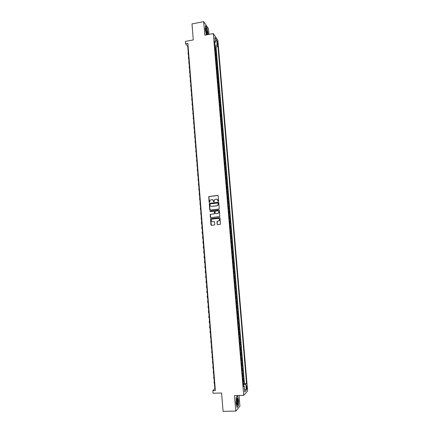 <?xml version="1.0" encoding="UTF-8"?>
<svg xmlns="http://www.w3.org/2000/svg" width="433" height="433" viewBox="0 0 433 433"><rect width="100%" height="100%" fill="white"/><g stroke="black" fill="none" stroke-linecap="round" stroke-linejoin="round"><path stroke-width="0.65" d="M218.324 201.453L218.633 201.069L218.2 195.846L217.68 195.407L208.776 196.566L209.069 202.151L209.653 202.335L210.065 200.208L211.797 199.575C212.727 199.564 213.28 200.03 213.453 200.972L213.507 201.648L214.097 201.827L214.487 199.727L216.24 199.072C217.177 199.061 217.729 199.526 217.902 200.468L218.324 201.453M247.01 387.086L246.713 385.798C246.404 385.668 246.285 386.333 246.35 387.8L246.653 389.094C246.956 389.218 247.075 388.547 247.01 387.086M217.117 224.262L217.642 224.705L220.429 224.234L220.029 218.064L219.509 217.62L210.535 218.725L210.903 224.9L211.423 225.344L214.346 225.046L214.79 224.5L214.584 222.005L214.064 221.555L212.614 221.707C211.364 221.517 210.99 220.814 211.488 219.596L212.403 219.066L218.086 218.465C219.32 218.643 219.71 219.336 219.25 220.543L217.003 221.425L217.117 224.262L217.55 224.705M208.982 34.386L208.511 28.735L203.683 21.65L191.998 23.907L193.286 39.939L185.378 41.411L185.562 43.755L187.884 43.322L215.353 390.512L212.852 390.588L213.063 393.245L221.599 393.002L223.071 411.35L235.785 411.085L239.931 406.235L239.038 395.464M203.683 21.65L204.798 35.17L213.312 33.574L243.725 395.334L234.507 395.589L235.785 411.085M218.806 209.069L219.244 208.522L218.768 202.704L218.243 202.265L209.318 203.413L209.669 209.572L210.184 210.01L218.806 209.069M219.396 210.373L219.791 216.543L210.806 217.669L210.286 217.225L210.189 214.384L214.016 213.821L214.454 213.274L214.319 211.623L213.799 211.18L210.167 211.575L209.881 211.017L218.876 209.929L219.396 210.373M243.238 384.044L244.109 384.011L243.849 380.872L243.46 381.262L243.281 379.162L242.843 379.368M242.799 378.815L243.671 378.783L243.406 375.649L243.021 376.017L242.843 373.928L242.404 374.123M242.356 373.598L243.232 373.565L242.967 370.437L242.577 370.789L242.404 368.7L241.96 368.889M241.917 368.386L242.789 368.353L242.529 365.23L242.139 365.566L241.96 363.482L241.522 363.66M241.484 363.19L242.35 363.152L242.09 360.034L241.701 360.353L241.522 358.275L241.084 358.448M241.046 357.999L241.917 357.961L241.652 354.849L241.262 355.152L241.084 353.074L240.645 353.241M240.607 352.819L241.479 352.781L241.219 349.675L240.824 349.961L240.651 347.888L240.207 348.04M240.174 347.65L241.04 347.607L240.78 344.506L240.385 344.776L240.212 342.709L239.768 342.855M239.741 342.487L240.607 342.443L240.347 339.353L239.952 339.602L239.779 337.534L239.335 337.675M239.308 337.334L240.174 337.291L239.914 334.206L239.514 334.438L239.341 332.376L238.902 332.512M238.875 332.192L239.741 332.149L239.481 329.064L239.081 329.286L238.908 327.224L238.464 327.348M238.442 327.061L239.308 327.012L239.048 323.938L238.648 324.138L238.475 322.087L238.031 322.201M238.009 321.941L238.875 321.887L238.615 318.818L238.215 319.002L238.042 316.951L237.603 317.059M237.582 316.826L238.442 316.772L238.182 313.709L237.787 313.876L237.614 311.83L237.17 311.933M237.149 311.722L238.015 311.668L237.755 308.605L237.354 308.761L237.181 306.716L236.737 306.808M236.721 306.624L237.582 306.569L237.327 303.517L236.921 303.652L236.754 301.612L236.31 301.698M236.294 301.541L237.154 301.482L236.9 298.434L236.494 298.554L236.321 296.518L235.877 296.594M235.866 296.464L236.727 296.405L236.467 293.358L236.066 293.466L235.893 291.436L235.449 291.501M235.444 291.398L236.299 291.333L236.045 288.297L235.639 288.389L235.465 286.359L235.022 286.419M235.016 286.337L235.871 286.273L235.617 283.242L235.211 283.317L235.038 281.293L234.594 281.347M234.589 281.288L235.444 281.223L235.189 278.197L234.783 278.257L234.616 276.232L234.172 276.281M234.166 276.249L235.022 276.184L234.767 273.158L234.361 273.201L234.188 271.188L233.744 271.226L234.599 271.15L234.345 268.135L233.49 268.206M233.49 268.195L233.934 268.162L233.766 266.149L234.172 266.127L233.917 263.118L233.068 263.188M233.062 263.156L233.511 263.129L233.344 261.115L233.75 261.11L233.495 258.106L232.645 258.182M232.64 258.122L233.089 258.106L232.916 256.098L233.327 256.103L233.078 253.105L232.223 253.186M232.218 253.099L232.667 253.089L232.494 251.086L232.905 251.108L232.656 248.114L231.807 248.196M231.796 248.087L232.245 248.082L232.077 246.079L232.489 246.123L232.234 243.135L231.384 243.216M231.374 243.081L231.823 243.086L231.655 241.089L232.066 241.143L231.817 238.161L230.968 238.242M230.957 238.085L231.401 238.096L231.233 236.104L231.65 236.174L231.395 233.198L230.551 233.279M230.535 233.1L230.984 233.116L230.816 231.13L231.233 231.217L230.978 228.245L230.134 228.326M230.118 228.121L230.562 228.148L230.399 226.161L230.811 226.264L230.562 223.298L229.717 223.385M229.701 223.152L230.145 223.184L229.977 221.203L230.399 221.323L230.145 218.362L229.301 218.449M229.279 218.194L229.728 218.232L229.56 216.256L229.983 216.386L229.734 213.431L228.889 213.523M228.868 213.242L229.311 213.29L229.149 211.315L229.566 211.461L229.317 208.511L228.472 208.603M228.451 208.3L228.9 208.354L228.732 206.384L229.149 206.546L228.905 203.602L228.061 203.694M228.034 203.369L228.483 203.429L228.315 201.464L228.738 201.643L228.489 198.698L227.65 198.796M227.617 198.444L228.067 198.514L227.904 196.55L228.326 196.744L228.077 193.805L227.238 193.903M227.206 193.529L227.655 193.605L227.487 191.646L227.915 191.851L227.666 188.923L226.827 189.021M226.795 188.62L227.244 188.707L227.076 186.747L227.504 186.969L227.255 184.047L226.416 184.149M226.383 183.722L226.832 183.814L226.665 181.865L227.092 182.098L226.843 179.181L226.01 179.284M225.972 178.834L226.421 178.937L226.253 176.983L226.681 177.238L226.437 174.32L225.598 174.423M225.561 173.958L226.01 174.061L225.847 172.118L226.27 172.383L226.026 169.471L225.192 169.579M225.149 169.087L225.598 169.2L225.436 167.257L225.864 167.533L225.62 164.632L224.781 164.74M224.738 164.221L225.192 164.34L225.025 162.402L225.452 162.7L225.209 159.799L224.375 159.907M224.332 159.366L224.781 159.496L224.619 157.558L225.046 157.866L224.803 154.976L223.969 155.084M223.926 154.521L224.375 154.657L224.213 152.725L224.64 153.049L224.397 150.159L223.569 150.273M223.515 149.688L223.969 149.829L223.807 147.897L224.234 148.238L223.991 145.353L223.163 145.466M223.109 144.855L223.563 145.006L223.401 143.079L223.829 143.431L223.59 140.557L222.757 140.671M222.703 140.038L223.157 140.195L222.995 138.273L223.428 138.636L223.184 135.767L222.356 135.881M222.302 135.226L222.751 135.388L222.589 133.472L223.022 133.851L222.784 130.983L221.956 131.102M221.896 130.425L222.346 130.593L222.189 128.677L222.622 129.072L222.378 126.209L221.55 126.333M221.496 125.63L221.945 125.808L221.783 123.898L222.221 124.303L221.977 121.446L221.149 121.57M221.09 120.845L221.544 121.029L221.382 119.118L221.815 119.546L221.577 116.694L220.749 116.813M220.689 116.071L221.139 116.261L220.982 114.355L221.415 114.788L221.176 111.941L220.354 112.071M220.289 111.303L220.738 111.498L220.581 109.598L221.014 110.047L220.776 107.205L219.953 107.33M219.888 106.54L220.337 106.745L220.181 104.846L220.619 105.311L220.375 102.475L219.558 102.599M219.488 101.787L219.937 101.999L219.78 100.104L220.218 100.58L219.98 97.75L219.158 97.88M219.087 97.046L219.542 97.263L219.379 95.374L219.823 95.866L219.585 93.035L218.762 93.165M218.692 92.31L219.141 92.538L218.984 90.649L219.423 91.152L219.185 88.332L218.367 88.462M218.292 87.585L218.746 87.818L218.584 85.929L219.028 86.448L218.789 83.634L217.972 83.769M217.896 82.865L218.346 83.104L218.189 81.22L218.633 81.756L218.394 78.941L217.577 79.077M217.496 78.157L217.951 78.4L217.794 76.522L218.237 77.069L217.999 74.259L217.182 74.4M217.101 73.453L217.555 73.707L217.398 71.829L217.842 72.392L217.604 69.589L216.787 69.729M216.706 68.76L217.16 69.02L217.003 67.147L217.447 67.721L217.214 64.923L216.397 65.064M216.316 64.079L216.765 64.338L216.608 62.471L217.057 63.061L216.819 60.268L216.007 60.409M215.921 59.397L216.376 59.673L216.219 57.806L216.662 58.406L216.43 55.619L215.612 55.76M215.526 54.731L215.98 55.007L215.823 53.145L216.273 53.762L216.035 50.975L215.136 50.071M215.223 51.121L216.035 50.975M217.09 41.969L217.702 45L217.842 43.062L217.317 41.048L217.09 41.969M213.312 33.574L217.886 40.345L247.622 390.983L243.725 395.334M244.109 384.011L244.461 383.654L246.556 383.584L217.999 46.575L217.155 45.351L214.708 45.005M246.556 383.584L245.83 384.342L246.323 390.128L244.721 391.887L244.223 386.02L243.47 386.81L214.405 41.389L215.282 42.656L214.849 37.487L216.722 40.247L217.155 45.351M244.461 383.654L216.056 46.926L215.645 46.342L215.883 49.124L214.979 48.209M215.98 55.007L216.43 55.619M216.376 59.673L216.819 60.268M216.765 64.338L217.214 64.923M217.16 69.02L217.604 69.589M217.555 73.707L217.999 74.259M217.951 78.4L218.394 78.941M218.346 83.104L218.789 83.634M218.746 87.818L219.185 88.332M219.141 92.538L219.585 93.035M219.542 97.263L219.98 97.75M219.937 101.999L220.375 102.475M220.337 106.745L220.776 107.205M220.738 111.498L221.176 111.941M221.139 116.261L221.577 116.694M221.544 121.029L221.977 121.446M221.945 125.808L222.378 126.209M222.346 130.593L222.784 130.983M222.751 135.388L223.184 135.767M223.157 140.195L223.59 140.557M223.563 145.006L223.991 145.353M223.969 149.829L224.397 150.159M224.375 154.657L224.803 154.976M224.781 159.496L225.209 159.799M225.192 164.34L225.62 164.632M225.598 169.2L226.026 169.471M226.01 174.061L226.437 174.32M226.421 178.937L226.843 179.181M226.832 183.814L227.255 184.047M227.244 188.707L227.666 188.923M227.655 193.605L228.077 193.805M228.067 198.514L228.489 198.698M228.483 203.429L228.905 203.602M228.9 208.354L229.317 208.511M229.311 213.29L229.734 213.431M229.728 218.232L230.145 218.362M230.145 223.184L230.562 223.298M230.562 228.148L230.978 228.245M230.984 233.116L231.395 233.198M231.401 238.096L231.817 238.161M231.823 243.086L232.234 243.135M232.245 248.082L232.656 248.114M232.667 253.089L233.078 253.105M233.089 258.106L233.495 258.106M233.511 263.129L233.917 263.118M233.934 268.162L234.345 268.135M234.599 271.15L234.188 271.188M235.022 276.184L234.616 276.232M235.444 281.223L235.038 281.293M235.871 286.273L235.465 286.359M236.299 291.333L235.893 291.436M236.727 296.405L236.321 296.518M237.154 301.482L236.754 301.612M237.582 306.569L237.181 306.716M238.015 311.668L237.614 311.83M238.442 316.772L238.042 316.951M238.875 321.887L238.475 322.087M239.308 327.012L238.908 327.224M239.741 332.149L239.341 332.376M240.174 337.291L239.779 337.534M240.607 342.443L240.212 342.709M241.04 347.607L240.651 347.888M241.479 352.781L241.084 353.074M241.917 357.961L241.522 358.275M242.35 363.152L241.96 363.482M242.789 368.353L242.404 368.7M243.232 373.565L242.843 373.928M243.671 378.783L243.281 379.162M243.487 385.846L243.303 384.845M214.8 44.989L214.644 43.148M185.562 43.755L187.765 46.391L214.844 388.877L212.852 390.588M188.122 46.326L187.765 46.391M215.223 388.861L214.844 388.877M214.833 46.493L215.645 46.342M216.056 46.926L217.999 46.575M214.557 43.213L215.282 42.656M215.823 53.145L215.369 52.864M216.219 57.806L215.764 57.529M216.608 62.471L216.154 62.206M217.003 67.147L216.549 66.888M217.398 71.829L216.944 71.575M217.794 76.522L217.339 76.273M218.189 81.22L217.734 80.982M218.584 85.929L218.135 85.696M218.984 90.649L218.53 90.421M219.379 95.374L218.93 95.152M219.78 100.104L219.325 99.888M220.181 104.846L219.726 104.64M220.581 109.598L220.126 109.397M220.982 114.355L220.527 114.16M221.382 119.118L220.927 118.934M221.783 123.898L221.333 123.714M222.189 128.677L221.734 128.504M222.589 133.472L222.14 133.304M222.995 138.273L222.546 138.111M223.401 143.079L222.946 142.928M223.807 147.897L223.352 147.756M224.213 152.725L223.764 152.584M224.619 157.558L224.17 157.428M225.025 162.402L224.575 162.278M225.436 167.257L224.987 167.138M225.847 172.118L225.393 172.004M226.253 176.983L225.804 176.881M226.665 181.865L226.215 181.768M227.076 186.747L226.627 186.661M227.487 191.646L227.044 191.565M227.904 196.55L227.455 196.474M228.315 201.464L227.866 201.399M228.732 206.384L228.283 206.325M229.149 211.315L228.7 211.266M229.56 216.256L229.117 216.213M229.977 221.203L229.533 221.166M230.399 226.161L229.95 226.134M230.816 231.13L230.367 231.108M231.233 236.104L230.789 236.088M231.655 241.089L231.206 241.084M232.077 246.079L231.628 246.085M232.494 251.086L232.05 251.091M232.916 256.098L232.472 256.114M233.344 261.115L232.894 261.142M233.766 266.149L233.317 266.176M233.912 273.245L234.361 273.201M234.34 278.305L234.783 278.257M234.767 283.371L235.211 283.317M235.195 288.454L235.639 288.389M235.622 293.542L236.066 293.466M236.05 298.635L236.494 298.554M236.478 303.744L236.921 303.652M236.911 308.859L237.354 308.761M237.344 313.985L237.787 313.876M237.771 319.116L238.215 319.002M238.204 324.257L238.648 324.138M238.643 329.41L239.081 329.286M239.076 334.574L239.514 334.438M239.509 339.748L239.952 339.602M239.947 344.928L240.385 344.776M240.38 350.118L240.824 349.961M240.818 355.32L241.262 355.152M241.257 360.532L241.701 360.353M241.695 365.75L242.139 365.566M242.139 370.984L242.577 370.789M242.577 376.223L243.021 376.017M244.223 386.02L243.384 385.819M243.021 381.468L243.46 381.262M243.4 384.845L245.83 384.342M215.169 41.297L216.722 40.247M246.323 390.128L244.477 389.002M207.943 34.58L208.073 33.325L206.985 27.847L205.534 25.731L205.172 29.163L206.389 34.873M238.367 406.127L238.561 400.346L237.522 395.941L236.266 397.283L236.055 403.128L237.116 407.567L238.112 406.132M218.232 201.448L217.025 199.196M212.565 199.694L213.783 201.951M217.978 195.478L208.912 196.62L209.356 202.455M218.524 202.325L209.453 203.461L210.065 210.01M218.14 203.321L217.772 203.017L210.216 203.862L209.967 204.955C210.14 205.897 210.692 206.368 211.623 206.357L216.792 205.783L217.864 205.166L218.264 203.369L217.988 203.066M211.05 206.308L211.623 206.357M218.264 203.369L217.994 205.215L216.917 205.832L211.753 206.4M214.054 211.228L214.449 211.661L214.481 213.658L210.324 214.422L210.703 217.669M219.136 209.978L210.243 210.931L210.108 211.58M217.647 213.426L218.573 212.884C219.06 211.667 218.681 210.968 217.431 210.784L215.093 211.201L215.125 213.204L215.645 213.642L217.777 213.469L218.697 212.922C219.168 211.981 218.941 211.293 218.016 210.866M217.777 213.469L215.775 213.68M218.616 218.524C219.569 218.919 219.823 219.607 219.374 220.576L217.128 221.458L217.247 224.289M212.257 221.696L212.614 221.707M214.286 221.588L212.744 221.739M219.748 217.653L210.671 218.762L211.347 225.344M188.404 54.455L188.063 53.93L188.312 53.313M188.052 53.838L188.225 52.166M207.385 32.486C207.044 29.812 206.563 28.329 205.935 28.037L205.691 30.061L206.546 33.839C207.196 35.024 207.477 34.57 207.385 32.486M206.536 33.812L206.757 32.275L205.664 28.903M205.507 25.969L206.882 27.972L207.932 33.276L207.802 34.608M237.338 398.344L237.073 398.192C236.315 399.48 236.245 401.629 236.867 404.649L237.1 405.126C238.096 406.56 238.334 399.497 237.338 398.344M236.791 404.411C237.484 404.806 237.538 399.94 236.851 399.177L236.624 399.074M236.266 397.353L237.419 396.125L238.426 400.39L238.237 405.992L237.062 407.339M188.766 59.018L188.42 58.498L188.674 57.898M188.415 58.412L188.588 56.75M189.124 63.586L188.783 63.077L189.037 62.487M188.777 62.991L188.95 61.34M189.486 68.165L189.145 67.667L189.405 67.088M189.14 67.58L189.313 65.935M189.849 72.744L189.508 72.262L189.768 71.694M189.502 72.181L189.676 70.541M190.211 77.339L189.871 76.863L190.13 76.311M189.865 76.782L190.038 75.153M190.574 81.94L190.239 81.474L190.498 80.933M190.228 81.399L190.406 79.775M190.942 86.546L190.601 86.097L190.861 85.561M190.596 86.015L190.774 84.403M191.305 91.163L190.969 90.719L191.229 90.205M190.964 90.649L191.137 89.041M191.673 95.785L191.332 95.357L191.597 94.849M191.326 95.282L191.505 93.685M192.036 100.418L191.7 100.001L191.965 99.503M191.695 99.926L191.873 98.34M192.404 105.057L192.068 104.651L192.333 104.169M192.063 104.58L192.241 103M192.772 109.701L192.436 109.311L192.701 108.84M192.431 109.24L192.609 107.671M193.14 114.361L192.804 113.976L193.075 113.516M192.799 113.911L192.983 112.347M193.508 119.021L193.172 118.653L193.443 118.204M193.167 118.588L193.351 117.034M193.876 123.692L193.546 123.335L193.816 122.902M193.54 123.275L193.724 121.727M194.249 128.374L193.914 128.027L194.19 127.605M193.908 127.968L194.092 126.431M194.617 133.061L194.287 132.725L194.558 132.319M194.282 132.666L194.466 131.139M194.991 137.759L194.655 137.434L194.931 137.039M194.655 137.38L194.839 135.859M195.364 142.462L195.029 142.148L195.305 141.77M195.023 142.094L195.213 140.584M195.732 147.171L195.402 146.874L195.684 146.506M195.397 146.819L195.586 145.32M196.106 151.896L195.776 151.61L196.057 151.247M195.776 151.555L195.965 150.062M196.479 156.622L196.149 156.345L196.43 156.004M196.149 156.297L196.338 154.814M196.858 161.357L196.528 161.098L196.809 160.767M196.522 161.049L196.712 159.571M197.231 166.104L196.901 165.855L197.188 165.536M196.901 165.812L197.091 164.34M197.605 170.856L197.28 170.618L197.562 170.315M197.275 170.575L197.47 169.119M197.984 175.619L197.659 175.392L197.941 175.1M197.654 175.354L197.849 173.904M198.363 180.393L198.033 180.177L198.319 179.895M198.033 180.139L198.227 178.694M198.736 185.167L198.411 184.967L198.704 184.702M198.411 184.929L198.606 183.5M199.115 189.957L198.79 189.768L199.083 189.513M198.79 189.73L198.985 188.306M199.494 194.753L199.169 194.574L199.461 194.33M199.169 194.541L199.369 193.129M199.873 199.553L199.553 199.391L199.846 199.164M199.548 199.359L199.748 197.957M200.257 204.365L199.932 204.214L200.225 204.003M199.932 204.187L200.133 202.79M200.636 209.188L200.317 209.047L200.609 208.847M200.311 209.02L200.511 207.634M201.02 214.016L200.696 213.891L200.993 213.702M200.696 213.864L200.896 212.489M201.399 218.854L201.08 218.741L201.377 218.568M201.08 218.719L201.28 217.35M201.783 223.704L201.464 223.601L201.762 223.439M201.464 223.58L201.367 222.383L201.67 222.221M202.168 228.559L201.848 228.467L202.151 228.321M201.848 228.445L201.751 227.249L202.054 227.098M202.552 233.419L202.233 233.344L202.536 233.208M202.233 233.327L202.141 232.12L202.438 231.985M202.936 238.291L202.622 238.226L202.925 238.107M202.617 238.215L202.525 237.008L202.828 236.883M203.326 243.173L203.007 243.119L203.31 243.016M203.007 243.108L202.909 241.895L203.212 241.787M203.71 248.06L203.396 248.022L203.699 247.93M203.391 248.012L203.299 246.799L203.602 246.702M204.1 252.959L203.781 252.932L204.089 252.856M203.781 252.926L203.683 251.703L203.992 251.622M204.484 257.868L204.17 257.851L204.479 257.787M204.17 257.846L204.073 256.623L204.381 256.553M204.874 262.782L204.56 262.782L204.869 262.728M204.56 262.777L204.463 261.548L204.771 261.494M205.264 267.708L204.95 267.718L205.264 267.681M204.95 267.718L204.852 266.484L205.161 266.441M205.556 271.399L205.242 271.426L205.339 272.666L205.653 272.638M205.946 276.346L205.637 276.378L205.946 276.368M205.637 276.384L205.735 277.618L206.048 277.607M206.335 281.293L206.027 281.342L206.341 281.342M206.027 281.347L206.124 282.581L206.438 282.587M206.73 286.251L206.417 286.31L206.736 286.327M206.422 286.316L206.519 287.555L206.833 287.572M207.12 291.214L206.812 291.29L207.131 291.317M206.812 291.301L206.909 292.535L207.228 292.567M207.515 296.188L207.207 296.28L207.526 296.318M207.207 296.291L207.304 297.525L207.624 297.574M207.91 301.173L207.602 301.276L207.921 301.33M207.602 301.287L207.699 302.526L208.019 302.586M208.305 306.163L207.997 306.283L208.316 306.353M207.997 306.299L208.094 307.533L208.419 307.609M208.701 311.165L208.392 311.295L208.717 311.381M208.392 311.311L208.489 312.55L208.814 312.637M209.096 316.177L208.787 316.323L209.112 316.42M208.793 316.339L208.89 317.578L209.215 317.681M209.491 321.199L209.188 321.351L209.512 321.465M209.188 321.373L209.285 322.612L209.615 322.731M209.891 326.228L209.588 326.395L209.913 326.525M209.588 326.417L209.686 327.657L210.016 327.786M210.286 331.261L209.983 331.445L210.314 331.591M209.989 331.472L210.086 332.712L210.416 332.858M210.687 336.311L210.384 336.506L210.714 336.663M210.389 336.533L210.817 337.935M211.088 341.366L210.784 341.577L211.115 341.745M210.79 341.605L211.217 343.023M211.488 346.432L211.185 346.654L211.52 346.838M211.19 346.687L211.618 348.116M211.889 351.504L211.591 351.742L211.921 351.942M211.591 351.78L212.024 353.22M212.289 356.586L211.991 356.841L212.327 357.057M211.991 356.879L212.43 358.335M212.695 361.679L212.392 361.945L212.733 362.177M212.397 361.988L212.836 363.46M213.096 366.783L212.798 367.06L213.139 367.308M212.803 367.103L213.242 368.591M213.501 371.893L213.204 372.185L213.545 372.445M213.209 372.228L213.648 373.733M213.907 377.013L213.61 377.322L213.951 377.598M213.615 377.365L214.054 378.886M214.308 382.144L214.016 382.463L214.357 382.756M214.021 382.512L214.459 384.044M215.591 50.352L215.434 48.496M217.198 43.181L217.842 43.062M217.377 44.177L217.929 44.074M205.664 28.887L205.935 28.037M236.651 399.064L237.073 398.192"/></g></svg>
